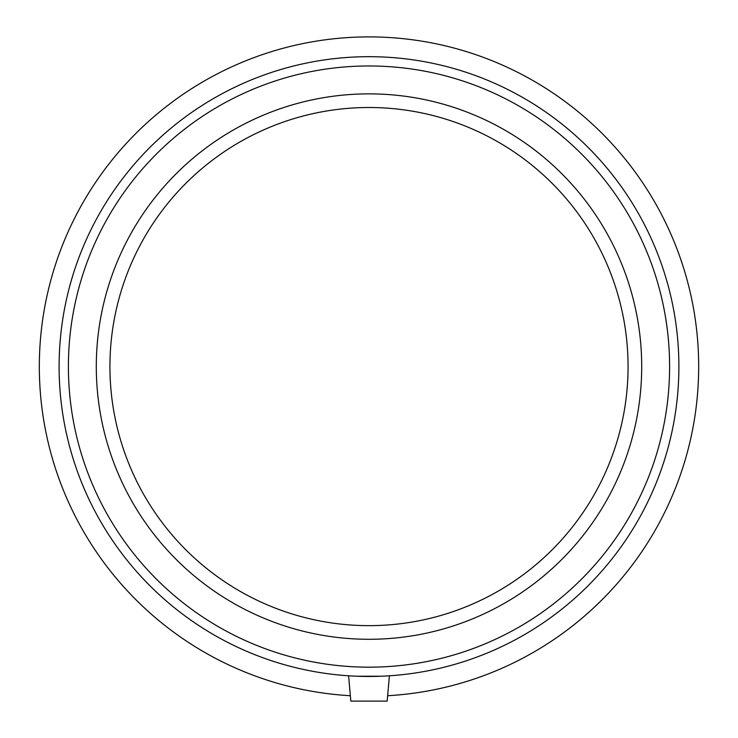 <?xml version="1.0" encoding="UTF-8"?>
<svg xmlns="http://www.w3.org/2000/svg" width="738" height="738" viewBox="0 0 738 738"><rect width="100%" height="100%" fill="white"/><g stroke="black" fill="none" stroke-linecap="round" stroke-linejoin="round"><path stroke-width="1.11" d="M389.396 675.796L387.837 675.897L389.396 675.796L387.182 701.1L350.818 701.1L348.604 675.796L350.163 675.897L348.604 675.796M356.878 676.229L381.122 676.229M387.653 695.722A329.674 329.674 0 0 0 651.35 196.382A329.674 329.674 0 0 0 86.65 196.382A329.674 329.674 0 0 0 350.347 695.722M369 676.469A309.895 309.895 0 0 0 637.374 211.631A309.895 309.895 0 0 0 100.626 211.631A309.895 309.895 0 0 0 369 676.469M369 667.17A300.597 300.597 0 0 0 629.33 216.28A300.597 300.597 0 0 0 108.67 216.28A300.597 300.597 0 0 0 369 667.17M369 639.283A272.709 272.709 0 0 0 605.169 230.219A272.709 272.709 0 0 0 132.831 230.219A272.709 272.709 0 0 0 369 639.283M369 625.649A259.075 259.075 0 0 0 593.361 237.036A259.075 259.075 0 0 0 144.639 237.036A259.075 259.075 0 0 0 369 625.649"/></g></svg>
